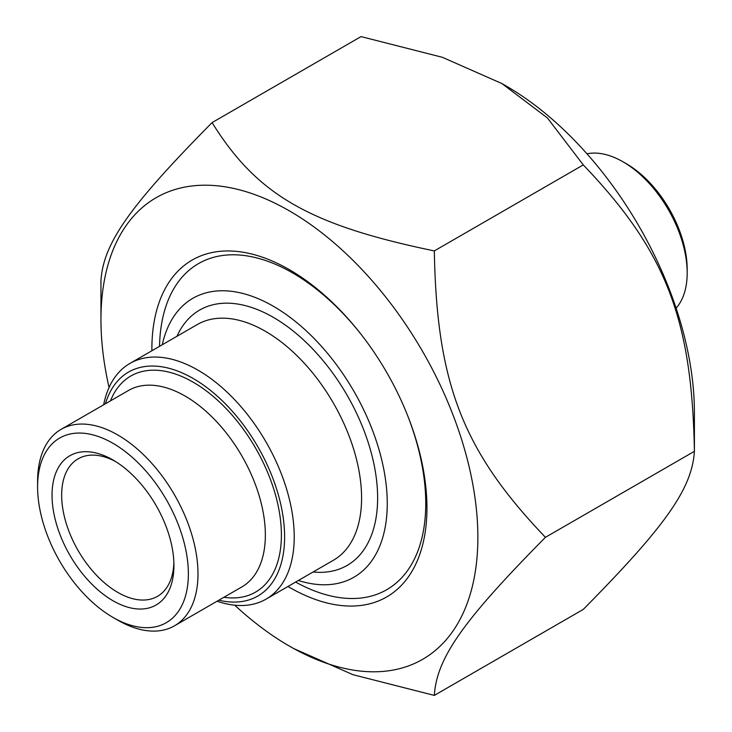 <?xml version="1.0" encoding="UTF-8"?>
<svg xmlns="http://www.w3.org/2000/svg" width="732" height="732" viewBox="0 0 732 732"><rect width="100%" height="100%" fill="white"/><g stroke="black" fill="none" stroke-linecap="round" stroke-linejoin="round"><path stroke-width="1.1" d="M234.752 605.208A266.521 153.876 -120 0 0 289.415 646.118A266.521 153.876 -120 0 0 477.868 537.315A266.521 153.876 -120 0 0 289.415 210.889A266.521 153.876 -120 0 0 100.952 319.701A266.521 153.876 -120 0 0 109.059 387.493M100.952 319.701L100.952 280.685C103.331 243.399 129.472 206.214 212.079 122.601C256.941 194.822 309.224 225.008 434.323 250.911C436.693 383.586 462.834 450.958 545.441 537.315C462.834 620.919 436.693 658.114 434.323 695.4L352.97 674.694L293.422 648.433L289.415 646.118M434.323 695.4L583.276 609.399C665.882 525.786 692.024 488.601 694.403 451.315C692.024 318.64 665.882 251.268 583.276 164.91L547.408 117.944L501.932 83.567L442.384 57.306L361.032 36.6L212.079 122.601M501.932 83.567L505.94 85.882A266.521 153.876 60 0 1 694.403 412.299L694.403 451.315L545.441 537.315M583.276 164.91L434.323 250.911M287.978 586.478A194.502 112.298 -120 0 0 289.415 587.32A194.502 112.298 -120 0 0 426.948 507.907A194.502 112.298 -120 0 0 289.415 269.696A194.502 112.298 -120 0 0 151.89 350.756M173.887 562.688A79.385 45.832 60 0 1 157.49 596.342A79.385 45.832 60 0 1 117.797 592.408A79.385 45.832 60 0 1 65.935 522.447A79.385 45.832 60 0 1 78.104 458.836A79.385 45.832 60 0 1 115.436 461.462M112.984 600.743A86.193 49.767 -120 0 0 173.932 565.552A86.193 49.767 -120 0 0 112.984 459.989A86.193 49.767 -120 0 0 52.036 495.18A86.193 49.767 -120 0 0 112.984 600.743M117.797 620.187L112.984 617.415A106.607 61.552 60 0 1 37.597 486.844A106.607 61.552 60 0 1 112.984 443.317A106.607 61.552 60 0 1 188.371 573.888A106.607 61.552 60 0 1 112.984 617.415L117.797 620.187A113.414 65.477 -120 0 0 174.5 625.805A113.414 65.477 -120 0 0 191.885 534.927A113.414 65.477 -120 0 0 117.797 434.982A113.414 65.477 -120 0 0 61.085 429.373A113.414 65.477 -120 0 0 37.597 481.29L37.597 486.844M217.084 601.219A136.097 78.571 -120 0 0 266.036 599.151A136.097 78.571 -120 0 0 286.898 490.092A136.097 78.571 -120 0 0 197.988 370.163A136.097 78.571 -120 0 0 129.939 363.429A136.097 78.571 -120 0 0 103.669 404.787M105.435 403.771A129.29 74.646 60 0 1 257.829 446.74A129.29 74.646 60 0 1 218.85 600.203M162.275 344.763A161.049 92.982 60 0 1 281.765 311.475A161.049 92.982 60 0 1 386.944 493.643A161.049 92.982 60 0 1 298.372 580.485M295.627 582.068A188.261 108.693 -120 0 0 386.752 589.699A188.261 108.693 -120 0 0 406.434 412.61M361.69 335.11A188.261 108.693 -120 0 0 292.617 272.935A188.261 108.693 -120 0 0 198.491 263.612A188.261 108.693 -120 0 0 159.53 346.346M586.972 153.802A90.731 52.384 60 0 1 623.024 161.818L623.024 161.818A90.731 52.384 60 0 1 687.183 272.935A90.731 52.384 60 0 1 676.093 308.172M687.183 272.935L687.183 269.23A86.193 49.767 -120 0 0 626.235 163.666L623.024 161.818L626.235 163.666M61.085 429.373L128.457 390.476A113.414 65.477 60 0 1 185.159 396.094A113.414 65.477 60 0 1 259.247 496.031A113.414 65.477 60 0 1 241.862 586.918L174.5 625.805M223.9 597.285A124.751 72.029 -120 0 0 255.56 448.048A124.751 72.029 -120 0 0 110.486 400.852M129.939 363.429L197.311 324.532A136.097 78.571 60 0 1 265.359 331.276A136.097 78.571 60 0 1 354.261 451.205A136.097 78.571 60 0 1 333.399 560.255L266.036 599.151M313.067 571.994A147.434 85.122 -120 0 0 347.096 395.207A147.434 85.122 -120 0 0 176.97 336.272"/></g></svg>
